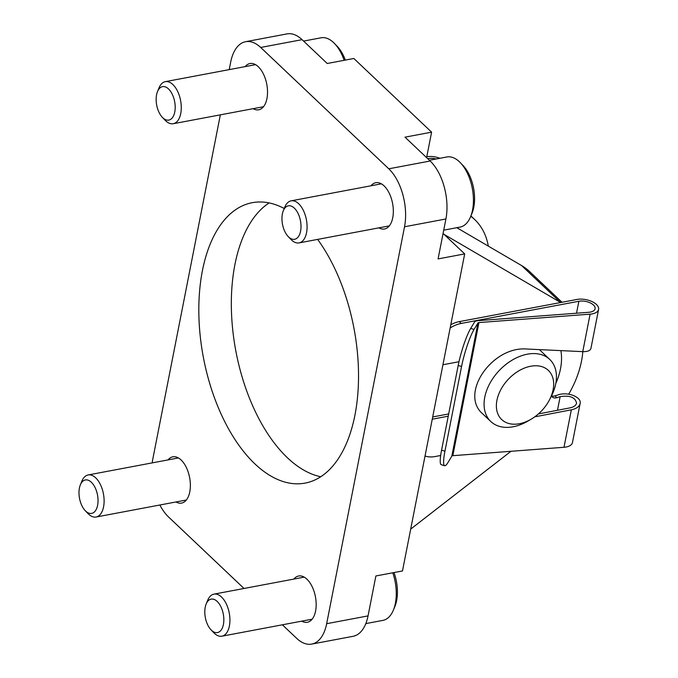 <?xml version="1.0" encoding="UTF-8"?>
<svg xmlns="http://www.w3.org/2000/svg" width="678" height="678" viewBox="0 0 678 678"><rect width="100%" height="100%" fill="white"/><g stroke="black" fill="none" stroke-linecap="round" stroke-linejoin="round"><path stroke-width="1.02" d="M229.215 69.622L230.69 62.096A42.807 23.01 79.3 0 1 245.639 41.697A42.807 23.01 79.3 0 1 260.683 47.46L388.782 168.805A42.807 23.01 79.3 0 1 404.529 226.774L326.66 623.701A42.807 23.01 79.3 0 1 311.711 644.1L353.094 636.303A42.807 23.01 79.3 0 0 368.044 615.904L375.875 575.969L402.478 570.961L464.684 253.903L443.081 233.435M311.711 644.1A42.807 23.01 79.3 0 1 296.659 638.337L282.37 624.802M244.021 588.47L168.568 516.992A42.807 23.01 79.3 0 1 159.855 505M152.203 462.888A42.807 23.01 79.3 0 1 152.813 459.023L220.342 114.845M245.639 41.697L287.023 33.9A42.807 23.01 79.3 0 1 302.074 39.663L327.228 63.495L353.84 58.486L431.606 132.159L426.606 157.635M431.606 132.159L405.003 137.168L430.166 161.008A42.807 23.01 79.3 0 1 445.912 218.977L438.081 258.911L464.684 253.903M168.042 459.904A23.544 12.653 79.3 0 1 172.831 456.819A23.544 12.653 79.3 0 1 189.628 477.617A23.544 12.653 79.3 0 1 181.551 503.093A23.544 12.653 79.3 0 1 175.975 501.966M245.207 66.605A23.544 12.653 79.3 0 1 249.996 63.529A23.544 12.653 79.3 0 1 266.785 84.318A23.544 12.653 79.3 0 1 258.708 109.794A23.544 12.653 79.3 0 1 253.131 108.666M293.854 579.08A23.544 12.653 79.3 0 1 298.634 576.003A23.544 12.653 79.3 0 1 315.431 596.793A23.544 12.653 79.3 0 1 307.354 622.268A23.544 12.653 79.3 0 1 301.778 621.141M371.019 185.78A23.544 12.653 79.3 0 1 375.798 182.704A23.544 12.653 79.3 0 1 392.596 203.502A23.544 12.653 79.3 0 1 384.519 228.978A23.544 12.653 79.3 0 1 378.943 227.85M317.643 239.402A142.685 76.69 79.3 0 1 358.238 387.57A142.685 76.69 79.3 0 1 305.092 483.109A142.685 76.69 79.3 0 1 254.928 463.913A142.685 76.69 79.3 0 1 198.832 312.338A142.685 76.69 79.3 0 1 252.258 202.688A142.685 76.69 79.3 0 1 284.235 208.51M320.728 476.744A142.685 76.69 79.3 0 1 287.447 457.786A142.685 76.69 79.3 0 1 231.969 321.321A142.685 76.69 79.3 0 1 269.132 202.925M562.011 302.269L529.526 271.497A92.742 62.774 133.5 0 0 521.628 265.581L456.794 227.698M560.689 302.524A92.742 62.774 133.5 0 0 560.511 302.413L444.098 234.402M410.69 529.111L510.958 451.294M568.706 394.189A92.742 62.774 133.5 0 0 582.8 351.645M488.313 246.114A92.742 62.774 133.5 0 0 474.634 219.494A92.742 62.774 133.5 0 0 470.778 216.257M539.357 349.611A42.807 28.976 -46.5 0 1 539.79 350.009L549.697 359.399A42.807 28.976 -46.5 0 1 551.172 396.579L549.502 399.825A33.883 22.933 -46.5 0 1 531.179 419.157A33.883 22.933 -46.5 0 1 519.39 423.725A33.883 22.933 -46.5 0 1 497.788 396.91A33.883 22.933 -46.5 0 1 536.976 365.798A33.883 22.933 -46.5 0 1 549.502 399.825M531.179 419.157L528.035 421.004A42.807 28.976 -46.5 0 1 513.144 426.776A42.807 28.976 -46.5 0 1 490.83 421.546A42.807 28.976 -46.5 0 1 499.228 370.544A42.807 28.976 -46.5 0 1 549.697 359.399M427.75 158.72A10.704 5.382 -168.9 0 1 436.157 158.991M426.784 156.728A14.272 7.178 -168.9 0 1 439.929 158.279M425.038 455.98A28.535 19.315 133.5 0 0 435.106 456.54L440.675 455.489M452.828 455.684A1.78 0.898 11.1 0 0 451.828 456.125L447.963 462.532A28.535 4.441 -73.6 0 1 444.675 465.71A28.535 4.441 -73.6 0 1 444.946 451.192L461.565 366.484A28.535 4.441 -73.6 0 1 474.075 329.415L477.939 323.008A1.78 0.898 11.1 0 1 478.939 322.567L452.828 455.684L563.994 447.285A14.272 7.178 11.1 0 0 572.469 442.539L580.122 403.554C581.877 397.155 567.732 391.511 558.248 394.833L554.935 395.876L556.841 397.681L560.155 396.638L557.477 410.275M450.158 327.966A28.535 19.315 133.5 0 1 461.218 323.423L578.868 301.261A10.704 5.382 11.1 0 1 590.089 302.82A10.704 5.382 11.1 0 1 595.089 308.736A10.704 5.382 11.1 0 1 588.724 312.295L477.558 320.694A5.348 2.695 11.1 0 0 474.558 322.016L470.693 328.423A28.535 4.441 106.4 0 0 458.184 365.493L441.564 450.2A28.535 4.441 106.4 0 0 441.293 464.718L444.675 465.71M478.939 322.567L590.106 314.168A14.272 7.178 11.1 0 0 598.589 309.422A14.272 7.178 11.1 0 0 591.919 301.532A14.272 7.178 11.1 0 0 576.961 299.456L459.311 321.618A28.535 19.315 133.5 0 0 450.802 324.677M551.578 395.91A7.136 4.831 133.5 0 0 554.935 395.876M432.7 416.953L448.683 413.944M458.989 361.721L442.937 364.747M432.25 419.199L448.243 416.19M551.545 395.842A7.136 4.831 133.5 0 0 552.341 397.003A7.136 4.831 133.5 0 0 556.841 397.681M555.799 383.477A63.495 42.977 133.5 0 0 560.867 350.619M598.589 309.422L590.936 348.407C590.284 350.687 587.555 351.763 582.758 351.645L527.128 349.043C492.075 345.738 459.057 394.104 482.821 413.961L490.83 421.546M534.713 416.86L571.342 409.817C576.385 408.724 579.309 406.639 580.122 403.554M538.366 413.953L569.978 407.876C573.758 407.054 575.953 405.486 576.563 403.181C575.308 397.35 569.842 395.172 560.155 396.638M85.208 510.636L87.987 513.543A21.399 11.501 -100.7 0 0 96.098 517.017A21.399 11.501 -100.7 0 0 103.437 493.855A21.399 11.501 -100.7 0 0 88.174 474.947A21.399 11.501 -100.7 0 0 81.877 481.134L80.351 484.855A17.026 9.153 -100.7 0 0 79.411 488.05A17.026 9.153 -100.7 0 0 85.208 510.636A17.026 9.153 -100.7 0 0 97.225 506.881A17.026 9.153 -100.7 0 0 92.903 483.982A17.026 9.153 -100.7 0 0 80.351 484.855M345.331 60.088A31.391 16.874 -100.7 0 0 337.297 46.418L334.576 43.57A35.671 19.17 -100.7 0 0 321.058 37.799L303.575 41.087M344.136 60.308A35.671 19.17 -100.7 0 0 334.576 43.57M162.373 117.345L165.144 120.252A21.399 11.501 -100.7 0 0 173.263 123.718A21.399 11.501 -100.7 0 0 180.602 100.556A21.399 11.501 -100.7 0 0 165.339 81.657A21.399 11.501 -100.7 0 0 159.042 87.835L157.508 91.555A17.026 9.153 -100.7 0 0 156.576 94.751A17.026 9.153 -100.7 0 0 162.373 117.345A17.026 9.153 -100.7 0 0 174.382 113.59A17.026 9.153 -100.7 0 0 170.068 90.683A17.026 9.153 -100.7 0 0 157.508 91.555M365.823 623.599L382.909 620.378A35.671 19.17 -100.7 0 0 393.401 610.073L394.901 606.437A31.391 16.874 -100.7 0 0 393.977 572.563M393.401 610.073A35.671 19.17 -100.7 0 0 392.782 572.791M211.011 629.82L213.79 632.727A21.399 11.501 -100.7 0 0 221.909 636.193A21.399 11.501 -100.7 0 0 229.249 613.031A21.399 11.501 -100.7 0 0 213.977 594.131A21.399 11.501 -100.7 0 0 207.688 600.31L206.154 604.03A17.026 9.153 -100.7 0 0 205.222 607.225A17.026 9.153 -100.7 0 0 211.011 629.82A17.026 9.153 -100.7 0 0 223.028 626.065A17.026 9.153 -100.7 0 0 218.714 603.157A17.026 9.153 -100.7 0 0 206.154 604.03M443.726 230.164L460.074 227.079A35.671 19.17 -100.7 0 0 470.566 216.774L472.058 213.138A31.391 16.874 -100.7 0 0 463.099 165.602L460.387 162.754A35.671 19.17 -100.7 0 0 446.861 156.974L429.386 160.271M470.566 216.774A35.671 19.17 -100.7 0 0 460.387 162.754M288.175 236.52L290.955 239.427A21.399 11.501 -100.7 0 0 299.066 242.902A21.399 11.501 -100.7 0 0 306.405 219.74A21.399 11.501 -100.7 0 0 291.142 200.832A21.399 11.501 -100.7 0 0 284.845 207.019L283.319 210.739A17.026 9.153 -100.7 0 0 282.379 213.934A17.026 9.153 -100.7 0 0 288.175 236.52A17.026 9.153 -100.7 0 0 300.193 232.766A17.026 9.153 -100.7 0 0 295.879 209.858A17.026 9.153 -100.7 0 0 283.319 210.739M368.044 615.904L326.66 623.701M302.074 39.663L260.683 47.46M430.166 161.008L388.782 168.805M445.912 218.977L404.529 226.774M560.511 302.413L521.628 265.581M474.075 329.415L470.693 328.423M461.218 323.423L459.311 321.618M477.939 323.008L451.828 456.125M578.868 301.261L576.52 313.219M590.106 314.168L582.758 351.645M571.342 409.817L563.994 447.285M461.565 366.484L458.184 365.493M444.946 451.192L441.564 450.2M470.905 215.96L474.634 219.494M178.407 457.947L88.174 474.947M186.331 500.017L96.098 517.017M255.572 64.656L165.339 81.657M263.496 106.717L173.263 123.718M304.21 577.131L213.977 594.131M312.143 619.192L221.909 636.193M381.375 183.831L291.142 200.832M389.299 225.893L299.066 242.902"/></g></svg>
